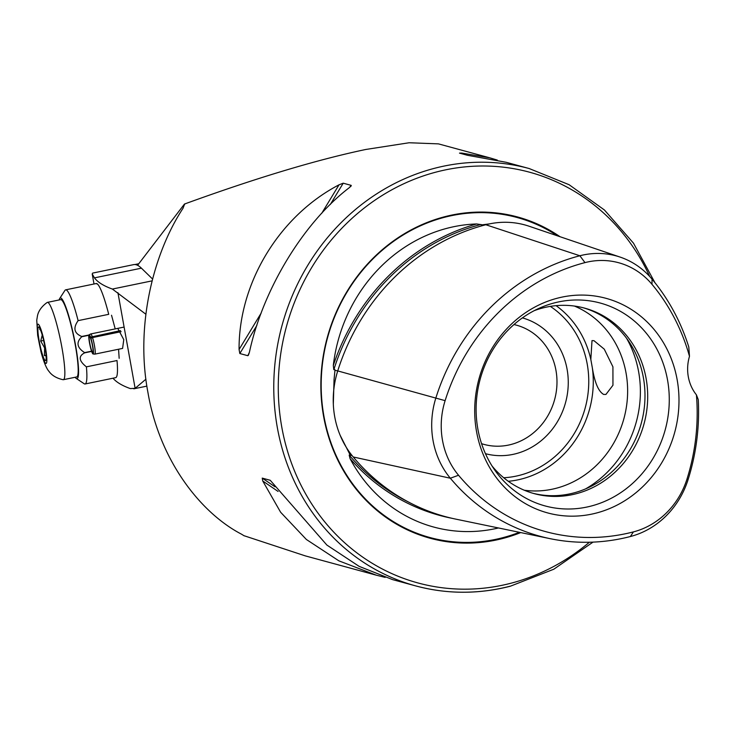 <?xml version="1.0" encoding="UTF-8"?>
<svg xmlns="http://www.w3.org/2000/svg" width="735" height="735" viewBox="0 0 735 735"><rect width="100%" height="100%" fill="white"/><g stroke="black" fill="none" stroke-linecap="round" stroke-linejoin="round"><path stroke-width="1.1" d="M333.322 404.14L334.048 379.627L334.967 370.219L334.618 369.337L333.819 369.705L333.304 365.46A154.745 141.184 -74.8 0 1 447.422 228.19A154.745 141.184 -74.8 0 1 476.657 223.964A213.609 194.894 105.2 0 0 333.304 365.46M352.074 455.581L350.255 455.176L349.924 454.405M498.477 527.969A154.745 141.184 -74.8 0 1 350.071 458.64L349.18 455.057L350.255 455.176L340.14 435.267M445.116 400.658A77.184 70.422 -74.8 0 0 458.539 475.251L450.344 478.228L353.223 456.977A213.306 194.61 105.2 0 0 455.93 519.158L550.203 538.682A207.389 189.217 105.2 0 0 630.391 536.522A83.129 75.843 105.2 0 0 688.107 479.56A207.389 189.217 105.2 0 0 698.25 399.592L696.413 394.842A41.188 37.586 105.2 0 1 689.485 356.328A201.445 183.787 105.2 0 0 651.982 284.316A77.184 70.422 105.2 0 0 584.977 262.615A201.445 183.787 105.2 0 0 445.116 400.658L337.733 370.918A213.306 194.61 105.2 0 1 485.826 224.745A89.045 81.245 105.2 0 1 529.035 226.205L620.211 257.121A83.129 75.843 105.2 0 0 579.869 255.762A207.389 189.217 105.2 0 0 435.892 397.883A83.129 75.843 -74.8 0 0 450.344 478.228A207.389 189.217 105.2 0 0 550.203 538.682M489.437 223.899L482.27 224.818L476.657 223.964M483.722 225.296L481.03 224.818M593.981 340.682L604.28 349.18L612.916 366.82L612.953 385.241L605.934 394.438L603.655 394.429C598.483 391.516 594.716 382.669 592.346 367.877L590.83 359.461L592.006 340.599L593.981 340.682M560.061 236.725A166.487 151.897 105.2 0 0 444.84 216.696A166.487 151.897 105.2 0 0 323.611 416.442A166.487 151.897 105.2 0 0 502.74 538.489A166.487 151.897 105.2 0 0 520.747 532.581M485.458 453.688A70.367 64.202 105.2 0 0 515.86 453.715A70.367 64.202 105.2 0 0 568.173 386.105A70.367 64.202 105.2 0 0 522.401 317.887M481.572 443.674A61.786 56.374 105.2 0 0 484.016 444.409A61.786 56.374 105.2 0 0 510.972 444.5A61.786 56.374 105.2 0 0 556.919 384.975A61.786 56.374 105.2 0 0 516.448 325.164A61.786 56.374 105.2 0 0 513.967 324.558M524.321 490.236A96.11 87.695 105.2 0 0 556.046 488.306A96.11 87.695 105.2 0 0 627.111 401.393A96.11 87.695 105.2 0 0 574.421 306.054M532.82 493.24A96.11 87.695 105.2 0 0 573.401 493.029A96.11 87.695 105.2 0 0 644.843 401.209A96.11 87.695 105.2 0 0 583.268 307.772M492.018 465.953A96.11 87.695 105.2 0 0 534.18 493.626A96.11 87.695 105.2 0 0 576.111 493.764A96.11 87.695 105.2 0 0 647.59 401.181A96.11 87.695 105.2 0 0 584.628 308.13A96.11 87.695 105.2 0 0 542.687 307.993A96.11 87.695 105.2 0 0 534.271 310.639M590.968 506.093A105.123 95.918 105.2 0 0 667.527 379.958A105.123 95.918 105.2 0 0 554.411 302.894A105.123 95.918 105.2 0 0 539.554 308.094A105.123 95.918 105.2 0 0 495.289 470.823A105.123 95.918 105.2 0 0 590.968 506.093M596.177 513.085A111.196 101.448 105.2 0 0 677.146 379.673A111.196 101.448 105.2 0 0 557.507 298.162A111.196 101.448 105.2 0 0 476.537 431.564A111.196 101.448 105.2 0 0 596.177 513.085M654.931 282.681L633.496 243.175L604.427 209.989L569.101 184.715L529.191 168.545A216.255 197.302 105.2 0 0 434.826 168.223A216.255 197.302 105.2 0 0 274.008 376.54A216.255 197.302 105.2 0 0 415.679 585.896L392.619 579.63L359.103 566.345L326.864 545.048L270.232 480.286L262.248 478.108L262.735 480.984L280.641 512.267L306.376 539.481L338.899 560.851L376.357 575.202L385.168 577.398M249.055 353.673L247.824 355.703L249.413 352.295C262.845 289.581 303.5 222.586 349.346 187.636L351.201 185.367L343.217 183.19L339.019 184.825C279.291 215.998 238.627 282.993 239.077 349.492L239.831 353.535L247.824 355.703L248.412 355.262M351.256 185.817L350.319 186.828M137.583 265.298L184.467 204.045C256.129 177.999 316.583 159.807 365.837 149.462L409.119 142.755L438.464 143.876L489.868 157.85L461.755 153.073L459.494 153.11L467.478 155.287L506.139 162.279L529.191 168.545M244.204 535.852L241.668 534.271C200.6 513.002 159.541 460.588 147.937 392.49C135.102 324.787 153.762 252.711 183.015 208.299L184.54 204.293M244.103 535.732L305.273 555.871L376.357 575.202M497.319 160.083L489.868 157.85M458.539 475.251A201.445 183.787 105.2 0 0 633.423 531.892A77.184 70.422 105.2 0 0 687.005 478.99A201.445 183.787 105.2 0 0 696.413 394.842M689.485 356.328L688.787 346.975A207.389 189.217 105.2 0 0 652.037 279.135A83.129 75.843 105.2 0 0 620.211 257.121M353.223 456.977A89.045 81.245 -74.8 0 1 337.733 370.918M117.756 328.37L123.774 339.653L122.589 348.408L94.861 354.132A10.299 1.351 78.3 0 1 94.806 354.132L93.042 353.976A9.785 1.286 78.3 0 1 89.854 344.651A9.785 1.286 78.3 0 1 89.082 334.829A9.785 1.286 78.3 0 1 90.515 337.172L120.494 330.594M94.447 277.867L92.206 273.962L92.674 273.089L133.651 264.628A274.614 36.134 78.3 0 1 141.423 268.174L94.447 277.867A343.263 64.91 169.8 0 0 112.381 289.057L145.852 314.212M96.064 283.572L97.709 284.206M111.536 315.251L115.037 328.26M118.565 349.235L119.162 358.312M145.916 379.196L135.13 388.346L130.288 388.576A343.263 64.91 169.8 0 1 113.006 378.213M141.423 268.174L152.338 278.804A20.598 3.896 -10.2 0 0 152.568 278.988M65.645 289.847A48.06 6.321 -101.7 0 1 67.032 290.5A48.06 6.321 -101.7 0 1 78.112 320.644L108.716 314.323A48.06 6.321 -101.7 0 0 97.626 284.179A48.06 6.321 -101.7 0 0 96.744 283.572A48.06 6.321 -101.7 0 0 96.248 283.535L65.645 289.847A48.06 6.321 -101.7 0 0 64.91 290.435L59.737 298.456A41.188 5.421 -101.7 0 0 59.195 299.944M75.163 377.266A41.188 5.421 -101.7 0 0 75.834 378.084A41.188 5.421 -101.7 0 0 76.247 378.424A41.188 5.421 -101.7 0 0 75.292 343.805A41.188 5.421 -101.7 0 0 61.556 298.502A41.188 5.421 -101.7 0 0 59.737 298.456M91.636 351.404L84.663 352.846A48.06 6.321 -101.7 0 0 84.626 352.616L91.563 351.183M85.076 383.982L115.68 377.661A48.06 6.321 -101.7 0 0 116.121 377.423A48.06 6.321 -101.7 0 0 117.012 360.536L86.408 366.848A48.06 6.321 -101.7 0 1 85.076 383.982A48.06 6.321 -101.7 0 1 84.167 383.734L76.247 378.424M84.663 352.846C78.222 356.172 78.81 360.839 86.408 366.848M88.861 335.27L81.778 336.731C75.962 342.354 76.909 347.646 84.626 352.616M81.778 336.731A48.06 6.321 -101.7 0 0 81.723 336.483L88.944 334.995M78.112 320.644C72.912 328.031 74.116 333.313 81.723 336.483M40.811 330.667L39.607 329.023L40.159 329.078M46.084 355.786L44.403 355.584L44.614 347.903L40.701 341.077L42.244 335.105M42.97 337.806A17.162 2.26 -101.7 0 0 38.891 327.075A17.162 2.26 -101.7 0 0 41.096 349.786A17.162 2.26 -101.7 0 0 45.763 360.398A17.162 2.26 -101.7 0 0 42.97 337.806M63.1 379.71A39.479 5.191 -101.7 0 0 63.348 379.701A39.479 5.191 -101.7 0 0 57.523 327.259A39.479 5.191 -101.7 0 0 47.38 302.388A39.479 5.191 -101.7 0 0 47.15 302.48C38.523 308.59 37.687 315.113 37.503 315.664L36.75 320.212L37.669 335.353L40.976 351.762C44.743 366.039 47.94 370.265 49.015 371.423C49.401 371.855 52.755 377.514 63.1 379.71M63.348 379.701L76.679 376.954A39.479 5.191 -101.7 0 0 70.854 324.502A39.479 5.191 -101.7 0 0 60.711 299.632L47.38 302.388M46.039 355.244L44.403 355.584M43.622 340.47L40.701 341.077M90.607 338.311L90.91 339.212A8.241 1.084 78.3 0 1 92.794 347.71A8.241 1.084 78.3 0 1 92.775 352.46A8.241 1.084 78.3 0 1 90.047 344.605A8.241 1.084 78.3 0 1 89.45 336.318A8.241 1.084 78.3 0 1 90.607 338.311L90.515 337.172M94.861 354.132A10.299 1.351 78.3 0 0 94.879 348.197A10.299 1.351 78.3 0 0 92.527 337.576L90.874 338.247A9.785 1.286 78.3 0 1 93.134 348.5A9.785 1.286 78.3 0 1 93.042 353.976M89.082 334.829L90.644 333.975A10.299 1.351 78.3 0 1 90.699 333.956A10.299 1.351 78.3 0 1 92.151 336.446M92.527 337.576L121.119 331.678M557.497 235.862A165.844 151.309 105.2 0 0 444.703 217.248A165.844 151.309 105.2 0 0 323.933 416.221A165.844 151.309 105.2 0 0 502.372 537.799A165.844 151.309 105.2 0 0 519.36 532.296M593.007 542.127L553.804 569.221L510.301 586.227C478.393 594.358 446.852 594.247 415.679 585.896A216.255 197.302 105.2 0 0 510.035 586.218M649.666 276.424A212.819 194.178 105.2 0 0 436.783 171.907A212.819 194.178 105.2 0 0 281.808 427.255A212.819 194.178 105.2 0 0 510.797 583.268A212.819 194.178 105.2 0 0 589.387 542.246M590.83 359.461A96.11 87.695 105.2 0 0 556.073 305.659M508.308 481.296A96.11 87.695 105.2 0 0 521.685 478.963A96.11 87.695 105.2 0 0 592.346 367.877M503.705 477.75A92.683 84.562 105.2 0 0 519.737 475.279A92.683 84.562 105.2 0 0 587.146 399.344A92.683 84.562 105.2 0 0 550.313 306.385M585.648 488.858A105.822 96.551 105.2 0 0 626.597 338.311M184.448 204.064L184.558 204.67M687.005 478.99L688.107 479.56M651.982 284.316L652.037 279.135M480.938 224.487A212.24 193.645 105.2 0 0 333.819 369.705M337.714 370.973L334.967 370.219M350.071 458.64A213.609 194.894 105.2 0 0 452.117 518.331M349.18 455.057A212.24 193.645 105.2 0 0 408.265 501.913M584.977 262.615L579.869 255.762L485.826 224.745M633.423 531.892L630.391 536.522M239.077 349.492L261.21 313.009M321.7 213.352L339.019 184.825M239.831 353.535L256.846 325.495M330.3 204.486L343.217 183.19M461.755 153.073L463.353 154.166M278.078 491.439L262.735 480.984M274.991 486.8L262.248 478.108M138.474 264.141L135.883 264.673M138.768 263.755L134.974 264.536M112.381 289.057L152.09 280.862M135.13 388.346L117.922 292.668M40.94 350.797A20.056 2.637 -101.7 0 0 46.718 362.153A20.056 2.637 -101.7 0 0 43.126 336.795A20.056 2.637 -101.7 0 0 37.347 325.44A20.056 2.637 -101.7 0 0 40.94 350.797M138.786 263.736L134.909 264.536M94.006 283.995L92.224 274.063M133.788 388.824L146.881 386.123M90.699 333.956L124.105 327.066"/></g></svg>
